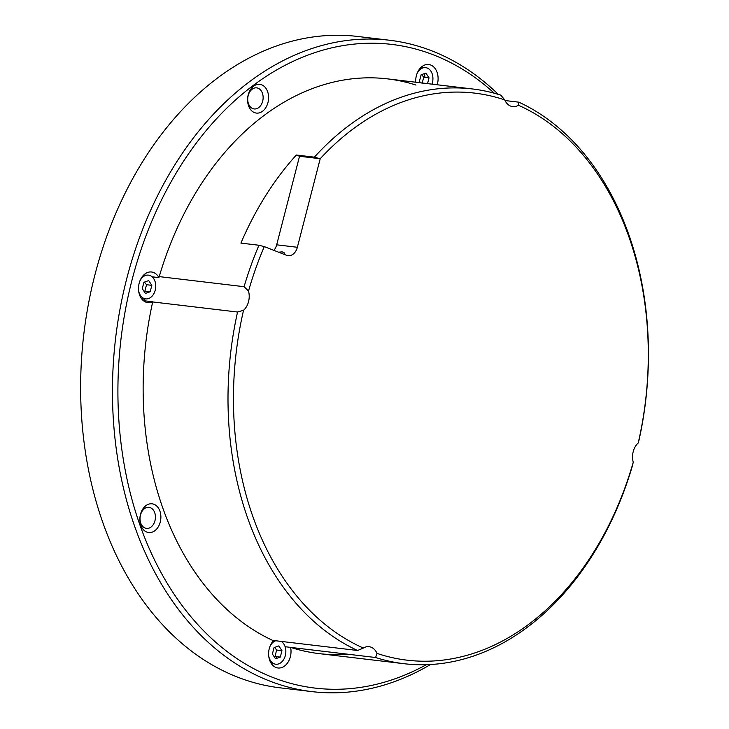 <?xml version="1.0" encoding="UTF-8"?>
<svg xmlns="http://www.w3.org/2000/svg" width="729" height="729" viewBox="0 0 729 729"><rect width="100%" height="100%" fill="white"/><g stroke="black" fill="none" stroke-linecap="round" stroke-linejoin="round"><path stroke-width="1.09" d="M154.976 520.679A10.607 7.655 -83.2 0 1 146.474 528.407A10.607 7.655 -83.2 0 1 140.123 516.97A10.607 7.655 -83.2 0 1 148.98 507.338A10.607 7.655 -83.2 0 1 154.976 520.679M160.262 522.019A14.471 10.443 96.8 0 0 148.525 504.231A14.471 10.443 96.8 0 0 142.346 528.315A14.471 10.443 96.8 0 0 160.262 522.019M254.512 112.621A14.471 10.443 96.8 0 0 268.427 95.089A14.471 10.443 96.8 0 0 251.305 88.446A14.471 10.443 96.8 0 0 254.512 112.621M348.298 654.259A289.404 208.877 -83.2 0 1 290.616 647.379A15.437 11.145 -83.2 0 1 277.995 667.983A15.437 11.145 -83.2 0 1 268.883 657.184A15.437 11.145 -83.2 0 1 273.439 640.727A289.404 208.877 -83.2 0 1 152.725 301.779A15.437 11.145 -83.2 0 1 147.887 302.653A15.437 11.145 -83.2 0 1 138.647 286.014A15.437 11.145 -83.2 0 1 151.532 271.999A15.437 11.145 -83.2 0 1 158.931 277.621A289.404 208.877 -83.2 0 1 415.977 85.065M415.721 82.222A15.437 11.145 -83.2 0 1 428.716 64.507A15.437 11.145 -83.2 0 1 437.2 84.774M426.301 664.702A324.132 233.945 -83.2 0 1 273.393 677.678A324.132 233.945 -83.2 0 1 146.073 235.595A324.132 233.945 -83.2 0 1 494.253 93.203M252.808 108.603A10.607 7.655 -83.2 0 1 247.969 96.538A10.607 7.655 -83.2 0 1 256.681 87.863A10.607 7.655 -83.2 0 1 263.032 99.308A10.607 7.655 -83.2 0 1 254.175 108.94A10.607 7.655 -83.2 0 1 252.808 108.603M271.726 664.137A15.437 11.145 96.8 0 0 272.846 663.108M275.863 658.642A15.437 11.145 96.8 0 0 276.665 656.656M285.13 646.723L290.616 647.379M424.843 77.338A15.437 11.145 96.8 0 0 424.542 73.565M422.565 68.034A15.437 11.145 96.8 0 0 421.726 66.776M158.931 277.621L152.115 276.81M145.381 275.526A15.437 11.145 96.8 0 0 144.533 274.268M143.385 300.667L152.725 301.779M311.976 691.621L280.155 687.839A327.986 236.725 -83.2 0 1 237.964 677.287A327.986 236.725 -83.2 0 1 88.337 304.512A327.986 236.725 -83.2 0 1 357.602 36.45L389.432 40.232A327.986 236.725 96.8 0 0 120.167 308.294A327.986 236.725 96.8 0 0 269.794 681.077A327.986 236.725 96.8 0 0 311.976 691.621A327.986 236.725 96.8 0 0 430.484 664.529M498.271 94.36A327.986 236.725 96.8 0 0 389.432 40.232M273.867 250.348A11.573 8.356 96.8 0 0 276.674 244.816L299.519 156.27L296.329 155.022L314.372 157.172L320.204 158.731L297.368 247.277L276.674 244.816M159.223 276.61L244.087 286.697L248.507 291.062A285.54 206.097 -83.2 0 1 264.29 246.612L286.588 255.314A11.573 8.356 96.8 0 0 288.092 255.688A11.573 8.356 96.8 0 0 297.368 247.277M278.642 252.207L282.187 251.851L284.155 252.781L284.62 254.539M264.29 246.612L258.95 245.254L240.916 243.103A289.404 208.877 -83.2 0 1 296.329 155.022M505.033 100.538L518.857 102.178L518.41 105.24A15.437 11.145 -83.2 0 1 512.669 106.616A15.437 11.145 -83.2 0 1 504.741 99.909A285.54 206.097 -83.2 0 0 320.204 158.731L299.519 156.27M272.728 640.399L357.593 650.487L363.343 648.063A15.437 11.145 -83.2 0 1 369.084 646.687A15.437 11.145 -83.2 0 1 377.002 653.394L375.599 657.512A289.404 208.877 96.8 0 0 404.057 663.709A289.404 208.877 96.8 0 0 632.362 465.968L633.246 462.232A15.437 11.145 -83.2 0 1 638.203 443.013L638.896 440.635A289.404 208.877 96.8 0 0 518.857 102.178M375.599 657.512L290.734 647.416M248.507 291.062A15.437 11.145 -83.2 0 1 243.541 310.29L237.554 312.03A289.404 208.877 96.8 0 0 357.593 650.487M237.554 312.03L152.689 301.943M142.31 299.637A289.404 208.877 -83.2 0 1 142.738 297.778M258.95 245.254A289.404 208.877 96.8 0 0 244.087 286.697M504.741 99.909L500.841 95.162A289.404 208.877 96.8 0 0 472.392 88.956A289.404 208.877 96.8 0 0 314.372 157.172M142.966 300.293A15.437 11.145 96.8 0 0 145.189 298.817M633.246 462.232A285.54 206.097 -83.2 0 1 377.002 653.394M363.343 648.063A285.54 206.097 -83.2 0 1 243.541 310.29M518.41 105.24A285.54 206.097 -83.2 0 1 638.203 443.013M151.832 285.331L150.183 291.755L145.408 293.432L142.273 288.684L143.923 282.269L148.707 280.592L151.832 285.331L146.529 284.702L144.47 282.077M139.722 281.421A11.965 8.63 -83.2 0 1 150.885 275.936A11.965 8.63 -83.2 0 1 155.231 290.178A11.965 8.63 -83.2 0 1 146.593 298.926A11.965 8.63 -83.2 0 1 138.619 290.725M144.032 291.345L144.88 291.126L146.529 284.702M144.88 291.126L150.183 291.755M281.95 650.66L280.3 657.084L275.516 658.761L272.391 654.022L274.04 647.598L278.815 645.921L281.95 650.66L276.637 650.031L274.587 647.407M281.239 641.411A11.965 8.63 -83.2 0 1 285.34 655.508A11.965 8.63 -83.2 0 1 276.701 664.256A11.965 8.63 -83.2 0 1 268.728 656.054M269.83 646.751A11.965 8.63 -83.2 0 1 275.772 640.755M274.14 656.674L274.997 656.455L276.637 650.031M274.997 656.455L280.3 657.084M420.515 82.787L419.467 81.192L421.116 74.768L425.891 73.091L429.026 77.839L427.54 83.625M416.906 73.921A11.965 8.63 -83.2 0 1 428.069 68.435A11.965 8.63 -83.2 0 1 432.415 82.687A11.965 8.63 -83.2 0 1 431.96 84.154M422.073 83.625L423.722 77.21L429.026 77.839M423.722 77.21L421.663 74.577M319.184 653.621L404.057 663.709M387.527 78.869L472.392 88.956"/></g></svg>
